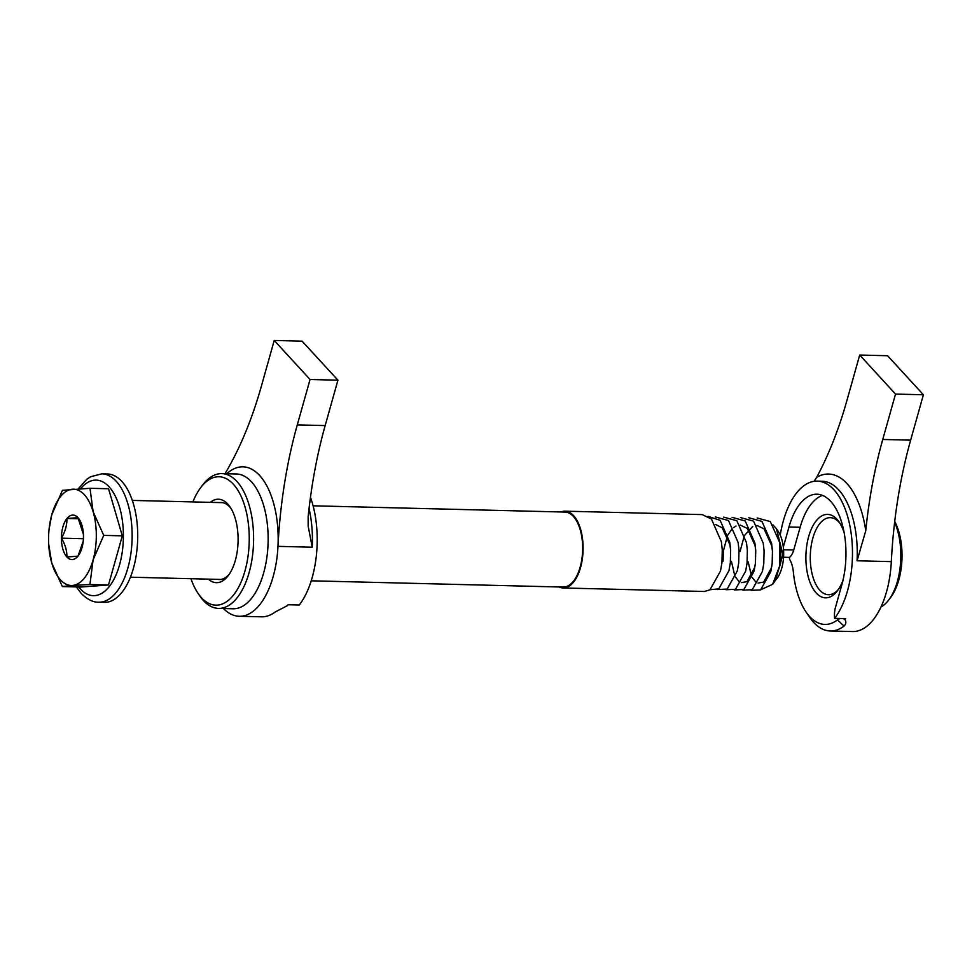 <?xml version="1.0" encoding="UTF-8"?>
<svg xmlns="http://www.w3.org/2000/svg" width="972" height="972" viewBox="0 0 972 972"><rect width="100%" height="100%" fill="white"/><g stroke="black" fill="none" stroke-linecap="round" stroke-linejoin="round"><path stroke-width="1.46" d="M210.28 502.354A41.735 20.679 91.4 0 1 230.048 506.959A41.735 20.679 91.4 0 1 235.321 560.467A41.735 20.679 91.4 0 1 228.347 575.509A41.735 20.679 91.4 0 1 208.36 579.142M217.752 579.373A38.528 19.088 -88.6 0 0 219.235 579.531A38.528 19.088 -88.6 0 0 229.319 574.136M190.974 578.705A64.213 31.809 -88.6 0 0 197.96 593.224A64.213 31.809 -88.6 0 0 244.968 570.977A64.213 31.809 -88.6 0 0 239.562 493.181A64.213 31.809 -88.6 0 0 200.597 487.762A64.213 31.809 -88.6 0 0 192.881 501.917M200.597 487.762L202.541 485.174A67.42 33.4 91.4 0 1 221.871 473.619A67.42 33.4 91.4 0 1 249.124 572.544A67.42 33.4 91.4 0 1 218.518 608.411A67.42 33.4 91.4 0 1 199.782 595.909L197.96 593.224M223.439 608.533A74.759 37.033 -88.6 0 0 239.246 616.272A74.759 37.033 -88.6 0 0 273.193 576.493A74.759 37.033 -88.6 0 0 277.98 546.361A301.308 149.251 91.4 0 1 297.286 424.886L310.056 379.493L337.928 380.186L302.11 341.16L274.226 340.455L261.468 385.848A301.308 149.251 91.4 0 1 225.006 473.692M239.246 616.272L261.553 616.819A74.759 37.033 91.4 0 0 275.319 611.898L287.348 605.702A74.759 37.033 91.4 0 0 288.113 604.742L299.267 605.009A74.759 37.033 -88.6 0 0 312.219 577.465A74.759 37.033 -88.6 0 0 310.481 497.275M310.056 379.493L274.226 340.455M309.047 508.66A74.759 37.033 91.4 0 1 312.231 547.212L308.16 526.059L308.148 516.885A301.308 149.251 91.4 0 1 325.17 425.578L337.928 380.186M230.959 508.392A38.528 19.088 -88.6 0 0 221.154 502.5A38.528 19.088 -88.6 0 0 219.66 502.585M894.726 521.49A48.15 23.85 91.4 0 1 898.821 579.92A48.15 23.85 91.4 0 1 890.765 597.282L888.821 599.87A51.37 25.442 -88.6 0 0 897.411 581.353A51.37 25.442 -88.6 0 0 894.629 522.28M843.04 580.126A41.735 20.679 91.4 0 1 837.512 590.684A41.735 20.679 91.4 0 1 812.179 587.161A41.735 20.679 91.4 0 1 808.668 536.593A41.735 20.679 91.4 0 1 839.213 522.134A41.735 20.679 91.4 0 1 844.218 532.948M840.124 523.556A38.528 19.088 -88.6 0 0 830.319 517.663A38.528 19.088 -88.6 0 0 812.835 538.16A38.528 19.088 -88.6 0 0 828.411 594.694A38.528 19.088 -88.6 0 0 838.484 589.299M880.984 606.953A51.37 25.442 -88.6 0 0 888.821 599.87M783.578 557.235L789.519 557.381A74.759 37.033 91.4 0 0 789.507 559.167A22.478 11.129 -88.6 0 1 793.334 571.828A68.332 33.85 -88.6 0 0 805.885 611.753L809.518 617.123A74.759 37.033 -88.6 0 0 830.295 630.986L852.602 631.545A74.759 37.033 -88.6 0 0 886.537 591.766A74.759 37.033 -88.6 0 0 891.324 561.634A301.308 149.251 91.4 0 1 910.643 440.158L923.4 394.766L895.516 394.073L859.698 355.035L846.94 400.428A301.308 149.251 91.4 0 1 816.687 477.313L814.123 481.298M830.295 630.986A74.759 37.033 -88.6 0 0 844.061 626.065C846.077 624.06 846.369 621.91 844.947 619.589A74.759 37.033 91.4 0 0 845.713 618.617L834.559 618.338A74.759 37.033 -88.6 0 0 847.511 590.794A74.759 37.033 -88.6 0 0 817.282 481.104A74.759 37.033 -88.6 0 0 783.347 520.87A74.759 37.033 -88.6 0 0 780.224 535.086M805.885 611.753A68.332 33.85 -88.6 0 0 837.463 619.929A22.478 11.129 91.4 0 1 840.744 618.496M842.469 618.544A22.478 11.129 91.4 0 1 844.947 619.589M789.519 557.381A16.05 7.946 -88.6 0 0 793.747 549.982L800.126 527.286A61.637 30.533 91.4 0 1 822.506 495.392M923.4 394.766L887.582 355.728L859.698 355.035M891.324 561.634L857.073 560.771L865.748 530.773A301.308 149.251 91.4 0 1 882.758 439.466L895.516 394.073M783.323 547.115L788.972 527.006A61.637 30.533 91.4 0 1 816.954 494.213A61.637 30.533 91.4 0 1 841.874 584.658L835.495 607.354A16.05 7.946 -88.6 0 0 834.559 618.338M559.046 586.967A38.406 19.027 -88.6 0 0 563.104 587.975A38.406 19.027 -88.6 0 0 582.325 559.058A38.406 19.027 -88.6 0 0 573.602 515.634A38.406 19.027 -88.6 0 0 565.024 511.175A38.406 19.027 -88.6 0 0 560.905 511.977M565.024 511.175L702.246 514.601L711.468 519.072L721.37 541.732L722.257 549.605L721.953 562.703L720.495 571.026L709.973 589.785L704.518 591.486L563.104 587.975M773.007 524.88L776.458 528.78L782.922 554.575L775.437 580.454M311.222 580.806L563.128 587.076A37.507 18.577 -88.6 0 0 581.9 558.839A37.507 18.577 -88.6 0 0 573.383 516.436A37.507 18.577 -88.6 0 0 564.999 512.074L313.093 505.805M72.463 489.22A48.15 23.85 91.4 0 1 84.394 494.784A48.15 23.85 91.4 0 1 93.13 511.746L89.983 488.296L62.415 490.338L51.771 514.808L49.074 529.218A48.15 23.85 91.4 0 1 51.771 514.808A48.15 23.85 -88.6 0 1 72.463 489.22M121.84 481.432A64.213 31.809 -88.6 0 0 107.491 473.984L101.914 473.838A64.213 31.809 91.4 0 1 116.263 481.298A64.213 31.809 91.4 0 1 130.843 553.882A64.213 31.809 91.4 0 1 98.719 602.215L104.296 602.361A64.213 31.809 -88.6 0 0 136.42 554.028A64.213 31.809 -88.6 0 0 121.84 481.432M62.366 586.566L72.414 585.448A48.15 23.85 91.4 0 1 51.747 562.922A48.15 23.85 91.4 0 1 48.697 544.284L51.747 562.922L62.366 586.566L80.931 587.027L108.499 584.974L122.314 535.839L108.548 488.758L89.983 488.296M89.934 584.512L93.105 559.86A48.15 23.85 91.4 0 1 72.414 585.448L89.934 584.512L108.499 584.974M103.737 535.378L93.13 511.746A48.15 23.85 91.4 0 1 93.105 559.86L103.737 535.378L122.314 535.839M48.697 544.284A48.15 23.85 91.4 0 1 49.074 529.218M83.41 534.308L77.954 517.675A22.247 11.02 91.4 0 1 83.398 534.126A22.247 11.02 91.4 0 1 83.458 536.52A22.247 11.02 91.4 0 1 83.228 541.088A22.247 11.02 91.4 0 1 77.942 556.166A22.247 11.02 91.4 0 1 66.91 556.992A22.247 11.02 91.4 0 1 61.406 538.148A22.247 11.02 91.4 0 1 66.934 518.501C67.044 525.123 65.209 531.672 61.406 538.148C65.197 544.466 67.032 550.747 66.91 556.992L77.942 556.166L83.203 541.307M77.954 517.675A22.247 11.02 -88.6 0 0 66.934 518.501L77.954 517.675M83.41 538.707L61.406 538.148M78.598 518.793L66.934 518.501M776.458 528.78L778.135 531.259A28.771 14.252 91.4 0 1 776.956 578.522L776.3 579.397M772.594 584.33L774.684 581.548L780.552 563.687L780.832 551.343L779.811 542.801L779.605 566.141L772.594 584.33L761.088 589.591M779.811 542.801L770.31 521.575L757.152 517.979M751.162 590.344L760.59 589.931L770.772 571.743L772.157 563.784L772.461 551.015L771.586 543.348L761.951 521.369L748.792 517.772M742.802 590.138L752.231 589.725L762.4 571.524L763.785 563.578L764.089 550.808L763.214 543.141L753.579 521.162L740.421 517.566M734.443 589.931L743.859 589.518L754.041 571.317L755.426 563.371L755.73 550.602L754.855 542.935L745.22 520.956L732.062 517.347M726.072 589.725L735.5 589.299L745.67 571.111L747.055 563.153L747.359 550.395L746.484 542.716L736.849 520.749L723.703 517.14M717.713 589.518L727.141 589.093L737.311 570.904L738.696 562.946L738.999 550.188L738.125 542.51L728.49 520.542L715.331 516.934M710.095 589.7L718.77 588.886L728.951 570.698L730.337 562.739L730.64 549.982L729.765 542.303L720.131 520.324L708.078 516.375M780.601 563.225L780.832 551.343M748.173 561.828L751.514 576.202M752.17 577.465L755.572 581.693M758.026 583.066L763.713 582.058L771.367 567.94L772.218 563.14M772.157 563.784L772.461 551.015M772.497 551.646L771.768 545.9L764.053 528.841L756.957 525.475M752.765 526.423L744.734 535.207M744.139 536.398L740.081 551.391M763.785 563.578L764.089 550.808M731.442 561.403L734.783 575.788M735.439 577.04L738.842 581.28M741.296 582.641L746.982 581.645L754.637 567.527L755.487 562.715M755.426 563.371L755.73 550.602M755.766 551.233L755.037 545.486L747.322 528.428L740.227 525.062M736.035 525.998L733.459 527.675M731.758 529.29L728.004 534.794M727.408 535.985L723.362 550.978L723.083 561.196M747.055 563.153L747.359 550.395M738.696 562.946L738.999 550.188M730.337 562.739L730.64 549.982M730.677 550.602L729.948 544.867L722.232 527.808L715.501 524.455M721.953 562.618L722.305 550.395M218.518 608.411L233.061 608.776A67.42 33.4 -88.6 0 0 263.667 572.909A67.42 33.4 -88.6 0 0 236.415 473.984L221.871 473.619M226.792 473.741A74.759 37.033 91.4 0 1 277.98 546.361L312.231 547.212M297.286 424.886L325.17 425.578M817.282 481.104L822.069 481.225A74.759 37.033 91.4 0 1 857.073 560.771M910.643 440.158L882.758 439.466M800.126 527.286L788.972 527.006M793.747 549.982L783.566 549.727M865.748 530.773A82.098 40.666 -88.6 0 0 816.687 477.313M837.463 619.929L844.061 626.065M78.708 586.967A57.785 28.625 -88.6 0 0 80.384 588.947A57.785 28.625 -88.6 0 0 119.544 564.914A57.785 28.625 -88.6 0 0 109.095 486.826A57.785 28.625 -88.6 0 0 80.627 488.722M721.965 562.533L722.269 549.69M101.914 473.838L90.603 476.742L86.775 479.293L78.258 488.855M76.363 586.906L81.235 593.43C87.322 599.481 93.154 602.409 98.719 602.215M132.326 500.41L222.637 502.658M130.418 577.198L220.729 579.446M780.65 562.8L780.552 563.687M722.342 550.93L722.257 549.605"/></g></svg>
